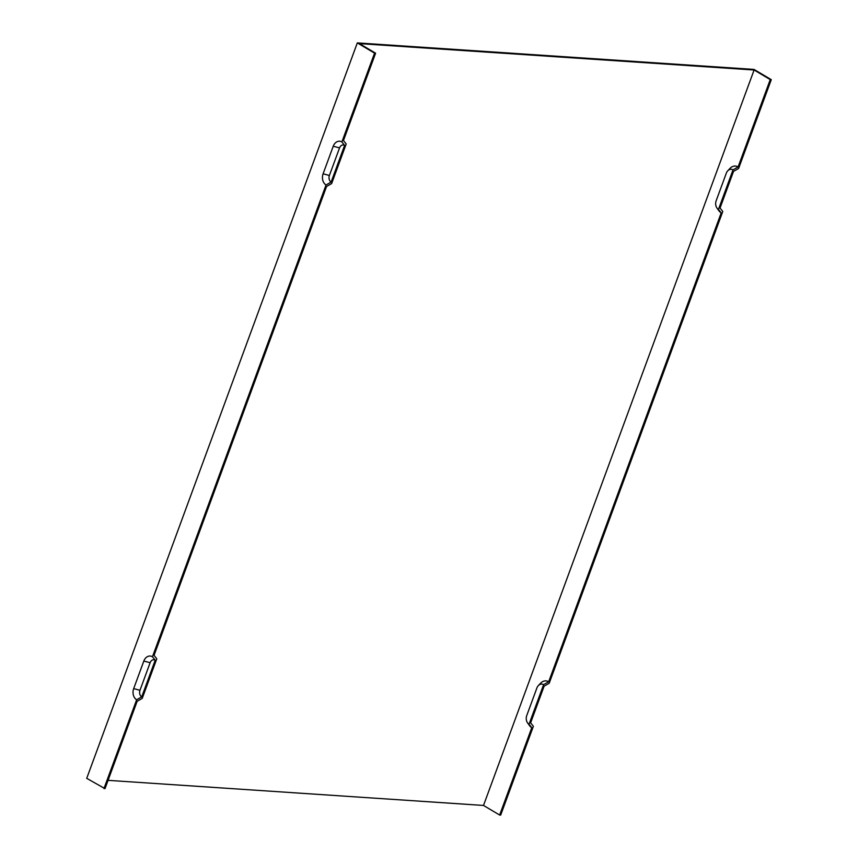 <?xml version="1.0" encoding="UTF-8"?>
<svg xmlns="http://www.w3.org/2000/svg" width="858" height="858" viewBox="0 0 858 858"><rect width="100%" height="100%" fill="white"/><g stroke="black" fill="none" stroke-linecap="round" stroke-linejoin="round"><path stroke-width="1.29" d="M108.065 780.351L483.504 805.447L754.096 70.002L359.459 43.629L375.6 53.207L343.468 140.54L346.203 143.983L331.638 183.58L326.555 186.508L154.054 655.351L156.789 658.794L142.224 698.391L137.141 701.318L105.008 788.652L86.722 778.345L357.314 42.9L374.56 53.142L341.881 141.945L344.616 145.388A4.976 3.786 93.8 0 0 339.543 147.908L329.397 175.482A4.976 3.786 93.8 0 0 331.134 182.046L344.616 145.388M483.504 805.447L499.646 815.036L531.778 727.702L529.043 724.249L543.607 684.652L548.691 681.735A10.071 7.668 -86.2 0 0 540.615 683.193L538.331 685.606A6.585 5.009 -86.2 0 0 536.894 687.987L526.748 715.561A6.585 5.009 -86.2 0 0 527.541 722.844A6.585 5.009 -86.2 0 0 529.043 724.249M527.541 722.844L529.472 725.546A10.071 7.668 -86.2 0 0 531.778 727.702M548.691 681.735L721.192 212.891L718.457 209.438L733.022 169.852L738.105 166.924A10.071 7.668 -86.2 0 0 730.019 168.382L727.745 170.806A6.585 5.009 -86.2 0 0 726.308 173.177L716.162 200.761A6.585 5.009 -86.2 0 0 716.956 208.033A6.585 5.009 -86.2 0 0 718.457 209.438M716.956 208.033L718.886 210.736A10.071 7.668 -86.2 0 0 721.192 212.891M738.105 166.924L770.237 79.59L771.278 79.655L754.032 69.423L357.314 42.9M754.096 70.002L770.237 79.59M103.968 788.577L136.647 699.774A8.462 6.446 -86.2 0 1 133.687 688.609L143.833 661.035A8.462 6.446 93.8 0 1 152.467 656.756L326.051 184.963A8.462 6.446 -86.2 0 1 323.101 173.809L333.247 146.225A8.462 6.446 93.8 0 1 341.881 141.945M326.051 184.963L331.134 182.046M771.278 79.655L738.609 168.468L733.526 171.386L720.044 208.044L722.779 211.486L549.195 683.268L544.111 686.196L530.63 722.854L533.365 726.297L500.686 815.1L499.646 815.036M136.647 699.774L141.72 696.857A4.976 3.786 93.8 0 1 139.983 690.293L150.129 662.719A4.976 3.786 93.8 0 1 155.212 660.199L152.467 656.756M141.72 696.857L155.212 660.199M375.6 53.207L374.56 53.142M733.022 169.852A6.585 5.009 -86.2 0 0 727.745 170.806M543.607 684.652A6.585 5.009 -86.2 0 0 538.331 685.606M333.247 146.225L339.543 147.908M323.101 173.809L329.397 175.482M133.687 688.609L139.983 690.293M143.833 661.035L150.129 662.719"/></g></svg>
